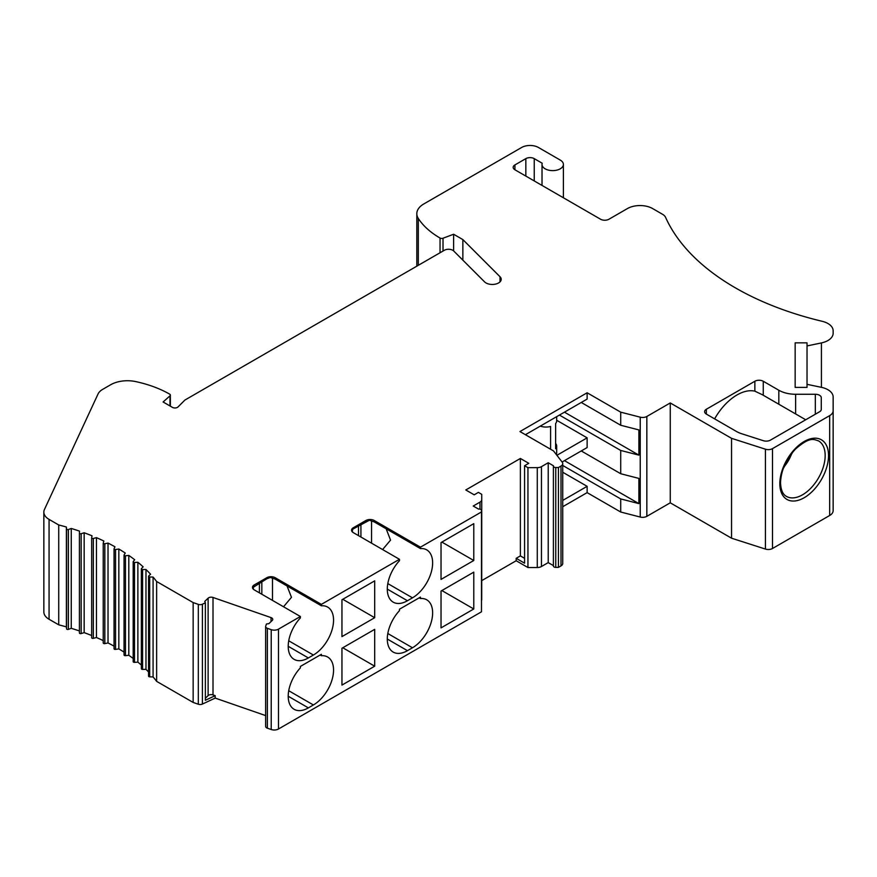 <?xml version="1.0" encoding="UTF-8"?>
<svg xmlns="http://www.w3.org/2000/svg" width="877" height="877" viewBox="0 0 877 877"><rect width="100%" height="100%" fill="white"/><g stroke="black" fill="none" stroke-linecap="round" stroke-linejoin="round"><path stroke-width="1.32" d="M514.92 169.776L514.92 164.931A5.942 3.431 0 0 0 513.177 167.354A5.942 3.431 0 0 0 514.92 169.776L600.559 219.228A5.942 3.431 0 0 0 608.956 219.228L627.428 208.562A17.814 10.283 180 0 1 652.62 208.562L662.497 214.262A11.872 6.852 180 0 1 665.599 217.386A267.178 154.253 0 0 0 735.332 287.82A267.178 154.253 0 0 0 822.144 321.289A17.814 10.283 180 0 1 833.15 330.793L833.15 333.249A17.814 10.283 180 0 1 821.42 342.918L807.026 345.933L807.026 342.841L795.154 342.841L795.154 387.404L795.154 342.841M387.294 589.103A28.502 16.455 120 0 0 393.192 602.148A28.502 16.455 120 0 0 407.443 600.745L387.294 589.103A28.502 16.455 120 0 1 399.463 560.71L399.463 559.296L321.377 604.374L321.377 605.788A28.502 16.455 120 0 1 327.647 607.081A28.502 16.455 120 0 1 332.021 629.916A28.502 16.455 120 0 1 313.396 655.031L308.364 657.947A28.502 16.455 120 0 1 294.113 659.351A28.502 16.455 120 0 1 288.215 646.305A28.502 16.455 120 0 1 300.383 617.912L300.383 616.498L278.48 629.149A5.942 3.431 180 0 1 271.223 629.664L267.375 628.327A3.563 2.061 180 0 1 266.685 628.02A3.563 2.061 180 0 1 265.643 626.562A3.563 2.061 180 0 1 265.709 626.167L266.433 623.996L268.888 623.646L272.243 620.423A3.563 2.061 0 0 0 272.758 619.359A3.563 2.061 0 0 0 271.026 617.594L213.012 597.467A3.563 2.061 0 0 0 208.123 598.169L204.758 601.403L205.371 602.817L202.401 604.209A3.563 2.061 180 0 1 198.323 604.374L193.148 602.576L156.632 581.495A189.991 109.691 0 0 0 153.08 577.077L149.682 576.967A1.184 0.691 180 0 1 148.75 575.915L150.603 574.26A189.991 109.691 0 0 0 145.977 569.502L142.578 569.557A1.184 0.691 180 0 1 141.504 568.537L143.126 566.816A189.991 109.691 0 0 0 137.875 562.267L134.488 562.475A1.184 0.691 180 0 1 133.271 561.51L134.663 559.723A189.991 109.691 0 0 0 128.809 555.426L125.455 555.788A1.184 0.691 180 0 1 124.117 554.889L125.258 553.036A189.991 109.691 0 0 0 118.834 549.024L115.545 549.528A1.184 0.691 180 0 1 114.098 548.695L114.975 546.788A189.991 109.691 0 0 0 108.024 543.082L104.823 543.74A1.184 0.691 180 0 1 103.256 542.973L103.87 541.032A189.991 109.691 0 0 0 96.448 537.656L93.335 538.456A1.184 0.691 180 0 1 91.668 537.754L92.03 535.803A189.991 109.691 0 0 0 84.159 532.767L81.166 533.709A1.184 0.691 180 0 1 79.412 533.106L79.511 531.122A189.991 109.691 0 0 0 71.256 528.458L68.395 529.522A1.184 0.691 180 0 1 66.564 528.984L66.389 527.022A189.991 109.691 0 0 0 58.726 524.972L49.068 519.392A17.814 10.283 180 0 1 43.85 512.124L43.85 611.982A17.814 10.283 0 0 0 49.068 619.261L58.726 624.83A189.991 109.691 180 0 1 66.389 626.891L66.564 628.853A1.184 0.691 0 0 0 68.395 629.39L71.256 628.316A189.991 109.691 180 0 1 79.412 630.958M79.412 632.975L79.412 533.106A1.184 0.691 180 0 1 79.412 533.084L79.412 632.953A1.184 0.691 0 0 0 81.166 633.567L84.159 632.635A189.991 109.691 180 0 1 91.668 635.518M91.668 537.897L91.668 637.623A1.184 0.691 0 0 0 93.335 638.324L96.448 637.524A189.991 109.691 180 0 1 103.234 640.594M103.256 543.225L103.256 642.841A1.184 0.691 0 0 0 104.823 643.608L108.024 642.951A189.991 109.691 180 0 1 114.054 646.141M114.098 549.046L114.098 648.552A1.184 0.691 0 0 0 115.545 649.397L118.834 648.892A189.991 109.691 180 0 1 124.052 652.115M124.117 654.746A1.184 0.691 0 0 0 125.455 655.656L128.809 655.294A189.991 109.691 180 0 1 133.172 658.452M133.271 661.379A1.184 0.691 0 0 0 134.488 662.343L137.875 662.135A189.991 109.691 180 0 1 141.361 665.095M141.504 668.406A1.184 0.691 0 0 0 142.578 669.414L145.977 669.359A189.991 109.691 180 0 1 148.553 671.946M148.75 675.783A1.184 0.691 0 0 0 149.682 676.836L153.08 676.934A189.991 109.691 180 0 1 156.632 681.363L193.148 702.444L198.323 704.231A3.563 2.061 0 0 0 202.401 704.067L215.194 698.092L265.643 715.588M265.709 726.035A3.563 2.061 0 0 0 265.643 726.43A3.563 2.061 0 0 0 266.685 727.877A3.563 2.061 0 0 0 267.375 728.184L271.223 729.521A5.942 3.431 0 0 0 278.48 729.006L481.484 611.806L481.484 511.938L420.456 547.171L420.456 548.585L374.271 521.925L369.392 520.247L353.288 528.875L351.578 530.563M481.484 600.548A5.942 3.431 0 0 0 481.725 599.583L481.747 494.332L478.393 492.392L474.194 494.814L465.797 489.969L520.379 458.463L528.776 463.308L524.578 465.731L527.943 467.671L527.943 567.529L516.18 560.743L481.747 580.618M527.943 567.529L537.272 567.518A5.942 3.431 0 0 0 541.46 566.509L541.46 466.652L548.213 462.749L553.475 465.786A2.379 1.37 180 0 0 553.398 466.147A2.379 1.37 180 0 0 554.089 467.112A2.379 1.37 180 0 0 555.766 467.518L558.43 467.518L561.006 466.027A5.942 3.431 180 0 0 562.738 463.604A5.942 3.431 180 0 0 562.234 462.212L553.54 450.942L519.951 431.55L587.13 392.775L587.13 399.079L525.411 434.707M553.398 565.61L548.213 562.617L541.46 566.509M553.475 565.654A2.379 1.37 0 0 0 553.398 566.005A2.379 1.37 0 0 0 554.089 566.981A2.379 1.37 0 0 0 555.766 567.375L558.43 567.375L558.43 467.518M562.738 463.604L562.738 563.472A5.942 3.431 0 0 1 561.006 565.895L558.43 567.375M795.154 387.404L807.026 387.404L807.026 384.323L821.42 387.338A17.814 10.283 180 0 1 833.15 397.007L833.15 510.644A11.872 6.852 0 0 1 829.675 515.49L772.505 548.498A5.942 3.431 0 0 1 765.424 549.068L731.55 538.204L670.258 502.817L646.842 516.334A5.942 3.431 0 0 1 640.232 517.046L620.719 512.025L587.13 492.633L562.738 506.72M833.15 410.776A11.872 6.852 180 0 1 829.675 415.621L772.505 448.629A5.942 3.431 180 0 1 765.424 449.199L731.55 438.336L731.55 538.204M670.258 502.817L670.258 402.949L731.55 438.336M646.842 516.334L646.842 416.465L670.258 402.949M646.842 416.465A5.942 3.431 180 0 1 640.232 417.178L620.719 412.168L620.719 425.257L638.884 429.916L638.884 455.13L620.719 450.46L559.416 415.073M620.719 450.46L620.719 473.733L638.884 478.403L638.884 503.606L620.719 498.936L562.738 465.468M620.719 512.025L620.719 498.936M620.719 473.733L581.254 450.942M638.884 503.606L564.459 460.644M556.676 420.269L587.13 437.853L587.13 447.555L562.08 462.015M587.13 392.775L620.719 412.168M581.254 402.466L620.719 425.257M562.738 472.254L587.13 486.329L587.13 492.633M562.738 500.416L587.13 486.329M548.213 562.617L548.213 462.749M541.46 466.652A5.942 3.431 180 0 1 537.272 467.649L527.943 467.671M516.18 560.743L516.18 558.32L524.578 563.166L524.578 465.731M524.578 558.331L520.379 555.897L520.379 458.463M520.379 555.897L516.18 558.32M481.747 494.332L481.725 499.726A5.942 3.431 180 0 1 479.982 502.137L479.982 509.131M481.484 511.938L481.484 510.403A2.379 1.37 180 0 0 478.491 509.077L473.229 506.04L479.982 502.137M387.809 583.589L412.475 597.829L407.443 600.745M412.475 597.829A28.502 16.455 120 0 0 431.1 572.714A28.502 16.455 120 0 0 426.726 549.879A28.502 16.455 120 0 0 420.456 548.585M374.698 617.704L341.953 636.614L341.953 599.769L374.698 580.859L374.698 617.704L342.786 599.287M441.032 591.043L473.777 572.144L473.777 608.978L441.032 627.888L441.032 591.043M341.953 648.246L374.698 629.346L374.698 666.191L341.953 685.09L341.953 648.246M387.294 639.037A28.502 16.455 120 0 1 399.463 610.644L399.463 609.219L420.456 597.105L420.456 598.52A28.502 16.455 120 0 1 426.726 599.813A28.502 16.455 120 0 1 431.1 622.648A28.502 16.455 120 0 1 412.475 647.763L407.443 650.668A28.502 16.455 120 0 1 393.192 652.082A28.502 16.455 120 0 1 387.294 639.037L407.443 650.668M473.777 560.502L441.032 579.412L441.032 542.567L473.777 523.657L473.777 560.502L441.865 542.085M288.719 690.725L313.396 704.965L308.364 707.882L288.215 696.239A28.502 16.455 120 0 0 294.113 709.285A28.502 16.455 120 0 0 308.364 707.882M313.396 704.965A28.502 16.455 120 0 0 332.021 679.85A28.502 16.455 120 0 0 327.647 657.016A28.502 16.455 120 0 0 321.377 655.722L321.377 654.308L300.383 666.432L300.383 667.846A28.502 16.455 120 0 0 288.215 696.239M321.377 604.374L275.192 577.713L275.192 579.127L270.313 577.45L266.794 578.809L252.499 587.776M254.198 586.077L254.198 584.981A5.942 3.431 0 0 0 252.466 587.404A5.942 3.431 0 0 0 254.198 589.837L300.383 616.498M275.192 577.713A5.942 3.431 0 0 0 266.794 577.713L254.198 584.981M43.85 512.124A17.814 10.283 180 0 1 44.453 509.46L98.049 393.981A17.814 10.283 180 0 1 102.664 389.366L110.655 384.751A23.745 13.714 180 0 1 135.716 381.594A95.001 54.845 180 0 1 169.667 394.146A2.379 1.37 180 0 1 170.368 395.11A2.379 1.37 180 0 1 169.985 395.856L163.1 401.984L172.429 407.367A3.563 2.061 0 0 0 178.031 406.939L184.926 400.044L444.354 250.274A5.942 3.431 180 0 1 453.694 250.975L484.586 281.879A8.902 5.141 0 0 0 486.001 282.942A8.902 5.141 0 0 0 495.702 284.06A8.902 5.141 0 0 0 501.205 279.303A8.902 5.141 0 0 0 500.011 276.737L462.859 239.585L462.859 260.151M416.827 266.159L416.827 213.67A23.745 13.714 180 0 0 418.307 218.439A95.001 54.845 180 0 0 440.046 238.04A2.379 1.37 180 0 0 443.017 238.226L453.628 234.247L462.859 239.585M416.827 213.67A23.745 13.714 180 0 1 423.777 203.968L521.64 147.479A11.872 6.852 180 0 1 538.434 147.479L560.26 160.085A10.688 6.172 180 0 1 563.396 164.448A10.688 6.172 180 0 1 556.796 170.149A10.688 6.172 180 0 1 545.143 168.812A10.688 6.172 180 0 1 542.019 164.448A10.688 6.172 180 0 1 542.216 163.243L534.236 158.627A5.942 3.431 0 0 0 525.838 158.627L514.92 164.931M399.463 559.296L353.288 532.624A5.942 3.431 0 0 1 351.545 530.201A5.942 3.431 0 0 1 353.288 527.779L365.873 520.51A5.942 3.431 0 0 1 374.271 520.51L420.456 547.171M706.358 414.097L736.417 431.451A23.745 13.714 0 0 0 741.679 433.742L763.363 440.703A5.942 3.431 0 0 0 770.444 440.122L819.535 411.784A5.942 3.431 0 0 0 821.278 409.362L821.278 397.687A5.942 3.431 0 0 0 815.336 394.266L795.625 394.266A23.745 13.714 180 0 1 778.831 390.243L763.253 381.254A5.942 3.431 0 0 0 754.856 381.254L706.358 409.252A5.942 3.431 0 0 0 704.626 411.675A5.942 3.431 0 0 0 706.358 414.097L706.358 409.252M275.192 579.127L321.377 605.788M287.064 585.989L291.471 597.325L283.523 606.763M253.365 589.223L253.365 586.636M259.417 592.841L259.417 583.073M205.371 698.256L208.123 695.614A3.563 2.061 180 0 1 213.012 694.913L215.194 695.669L205.371 700.263L205.371 602.817M215.194 698.092L215.194 695.669M193.148 602.576L193.148 702.444M156.632 581.495L156.632 681.363M153.08 577.077L153.08 676.934M145.977 569.502L145.977 669.359M137.875 562.267L137.875 662.135M128.809 555.426L128.809 655.294M118.834 549.024L118.834 648.892M108.024 543.082L108.024 642.951M96.448 537.656L96.448 637.524M84.159 532.767L84.159 632.635M71.256 528.458L71.256 628.316M66.389 527.022L66.389 626.891M58.726 524.972L58.726 624.83M453.628 234.247L453.628 250.921M807.026 345.933L807.026 384.323M556.292 454.516A10.688 6.172 0 0 0 556.676 452.883L556.676 446.097A10.688 6.172 180 0 1 555.634 448.761L555.634 423.547A10.688 6.172 0 0 0 556.676 420.894L556.676 416.663M555.634 443.433A10.688 6.172 180 0 1 556.676 446.097M540.298 426.112A10.688 6.172 0 0 0 550.592 426.452L550.592 449.243M587.13 437.853L556.906 455.306M386.154 528.776L390.55 540.122L382.602 549.55M352.444 532.021L352.444 529.434M358.496 535.639L358.496 525.871M805.711 419.765L762.354 394.727L754.856 391.164A43.938 25.367 120 0 0 714.623 418.877M763.253 381.254L763.253 395.242L778.831 404.242L778.831 390.243M473.777 608.978L441.865 590.561M374.698 666.191L342.786 647.763M419.228 597.818L420.456 598.52M320.149 655.02L321.377 655.722M638.884 455.13L564.459 412.168M829.675 515.49L829.675 415.621M772.505 548.498L772.505 448.629M828.535 455.547A34.433 19.886 120 0 0 804.187 441.493A34.433 19.886 120 0 0 779.828 483.665A34.433 19.886 120 0 0 804.187 497.73A34.433 19.886 120 0 0 828.535 455.547M765.424 549.068L765.424 449.199M640.232 517.046L640.232 417.178M561.006 565.895L561.006 466.027M555.766 567.375L555.766 467.518M537.272 567.518L537.272 467.649M481.725 499.726L481.725 599.583M278.48 629.149L278.48 729.006M288.215 646.305L308.364 657.947M313.396 655.031L288.719 640.791M266.794 578.809L266.794 577.713M272.484 600.383L272.484 577.954M261.839 594.233L261.839 581.67M271.223 629.664L271.223 729.521M267.375 728.184L267.375 628.327M213.012 597.467L213.012 694.913M271.026 621.585L271.026 617.594M202.401 604.209L202.401 704.067M198.323 604.374L198.323 704.231M149.682 576.967L149.682 676.836M142.578 569.557L142.578 669.414M134.488 562.475L134.488 662.343M125.455 555.788L125.455 655.656M115.545 549.528L115.545 649.397M104.823 543.74L104.823 643.608M93.335 538.456L93.335 638.324M81.166 533.709L81.166 633.567M68.395 529.522L68.395 629.39M66.564 528.984L66.564 628.853M49.068 519.392L49.068 619.261M169.985 395.856L169.985 405.963M500.011 276.737L500.011 281.879M443.017 238.226L443.017 251.041M440.046 238.04L440.046 252.751M418.307 218.439L418.307 265.303M821.42 342.918L821.42 387.338M525.838 176.08L525.838 158.627M534.236 180.925L534.236 158.627M208.123 598.169L208.123 695.614M374.271 520.51L374.271 521.925M353.288 527.779L353.288 528.875M365.873 520.51L365.873 521.607M360.918 537.031L360.918 524.468M371.563 543.181L371.563 520.752M815.336 394.266L815.336 414.207M754.856 391.164L754.856 381.254M795.625 413.933L795.625 394.266M412.475 647.763L387.809 633.523M818.537 440.879A32.065 18.516 -60 0 1 825.169 455.547A32.065 18.516 -60 0 1 811.181 487.82A32.065 18.516 -60 0 1 786.472 496.404C782.81 494.507 780.826 489.936 780.53 482.701C781.001 470.664 786 459.449 795.505 449.057C810.205 436.165 813.988 439.563 818.537 440.879M791.876 453.19A27.308 15.764 -60 0 1 783.808 467.156M553.398 566.005L553.398 466.147M265.643 726.43L265.643 626.562M148.553 676.156L148.553 576.288M141.361 668.734L141.361 568.866M133.172 661.664L133.172 561.795M124.052 654.976L124.052 555.119M114.054 648.739L114.054 548.87M103.234 642.962L103.234 543.093M91.668 637.7L91.668 537.831M170.368 406.183L170.368 395.11M563.396 197.763L563.396 164.448M542.019 185.42L542.019 164.448M783.314 468.461L792.753 452.115"/></g></svg>
